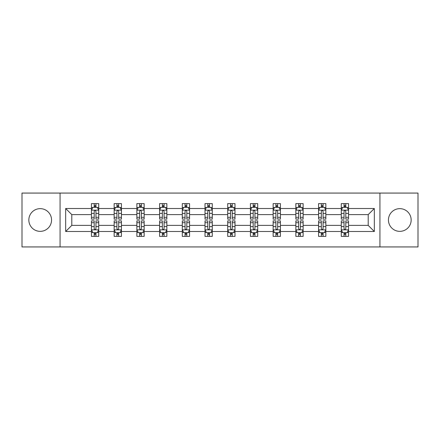 <?xml version="1.0" encoding="UTF-8"?>
<svg xmlns="http://www.w3.org/2000/svg" width="440" height="440" viewBox="0 0 440 440"><rect width="100%" height="100%" fill="white"/><g stroke="black" fill="none" stroke-linecap="round" stroke-linejoin="round"><path stroke-width="0.66" d="M399.8 208.643A11.357 11.357 0 0 0 388.443 220A11.357 11.357 0 0 0 399.8 231.358A11.357 11.357 0 0 0 411.158 220A11.357 11.357 0 0 0 399.8 208.643M40.2 208.643A11.357 11.357 0 0 0 28.842 220A11.357 11.357 0 0 0 40.2 231.358A11.357 11.357 0 0 0 51.557 220A11.357 11.357 0 0 0 40.2 208.643M379.929 246.934L418 246.934L418 193.066L379.929 193.066L379.929 246.934L60.071 246.934L60.071 193.066L22 193.066L22 246.934L60.071 246.934M348.557 231.501L348.557 225.385L368.209 225.385L374.325 231.501L348.557 231.501L348.557 236.379L345.791 236.379L345.791 232.667M379.929 193.066L60.071 193.066M341.275 231.501L325.842 231.501L325.842 225.385L341.275 225.385L341.275 236.379L348.557 236.379L348.557 232.49L347.188 232.49M325.842 231.501L325.842 236.379L323.076 236.379L323.076 232.667M318.566 231.501L303.132 231.501L303.132 225.385L318.566 225.385L318.566 236.379L325.842 236.379L325.842 232.49L324.473 232.49M303.132 231.501L303.132 236.379L300.366 236.379L300.366 232.667M295.851 231.501L280.418 231.501L280.418 225.385L295.851 225.385L295.851 236.379L303.132 236.379L303.132 232.49L301.763 232.49M280.418 231.501L280.418 236.379L277.651 236.379L277.651 232.667M273.141 231.501L257.708 231.501L257.708 225.385L273.141 225.385L273.141 236.379L280.418 236.379L280.418 232.49L279.048 232.49M257.708 231.501L257.708 236.379L254.942 236.379L254.942 232.667M250.426 231.501L234.993 231.501L234.993 225.385L250.426 225.385L250.426 236.379L257.708 236.379L257.708 232.49L256.339 232.49M234.993 231.501L234.993 236.379L232.232 236.379L232.232 232.667M227.716 231.501L212.284 231.501L212.284 225.385L227.716 225.385L227.716 236.379L234.993 236.379L234.993 232.49L233.629 232.49M212.284 231.501L212.284 236.379L209.517 236.379L209.517 232.667M205.007 231.501L189.574 231.501L189.574 225.385L205.007 225.385L205.007 236.379L212.284 236.379L212.284 232.49L210.914 232.49M189.574 231.501L189.574 236.379L186.808 236.379L186.808 232.667M182.292 231.501L166.859 231.501L166.859 225.385L182.292 225.385L182.292 236.379L189.574 236.379L189.574 232.49L188.205 232.49M166.859 231.501L166.859 236.379L164.093 236.379L164.093 232.667M159.583 231.501L144.149 231.501L144.149 225.385L159.583 225.385L159.583 236.379L166.859 236.379L166.859 232.49L165.489 232.49M144.149 231.501L144.149 236.379L141.383 236.379L141.383 232.667M136.868 231.501L121.434 231.501L121.434 225.385L136.868 225.385L136.868 236.379L144.149 236.379L144.149 232.49L142.78 232.49M121.434 231.501L121.434 236.379L118.668 236.379L118.668 232.667M114.158 231.501L98.725 231.501L98.725 225.385L114.158 225.385L114.158 236.379L121.434 236.379L121.434 232.49L120.071 232.49M98.725 231.501L98.725 236.379L95.959 236.379L95.959 232.667M91.443 231.501L65.675 231.501L65.675 208.5L91.443 208.5L91.443 214.615L71.792 214.615L71.792 225.385L91.443 225.385L91.443 236.379L98.725 236.379L98.725 232.49L97.356 232.49M92.813 207.51L91.443 207.51L91.443 203.621L91.443 208.5M94.21 207.334L94.21 203.621L91.443 203.621L98.725 203.621L98.725 208.5L114.158 208.5L114.158 203.621L121.434 203.621L121.434 208.5L136.868 208.5L136.868 203.621L144.149 203.621L144.149 208.5L159.583 208.5L159.583 203.621L166.859 203.621L166.859 208.5L182.292 208.5L182.292 203.621L189.574 203.621L189.574 208.5L205.007 208.5L205.007 203.621L212.284 203.621L212.284 208.5L227.716 208.5L227.716 203.621L234.993 203.621L234.993 208.5L250.426 208.5L250.426 203.621L257.708 203.621L257.708 208.5L273.141 208.5L273.141 203.621L280.418 203.621L280.418 208.5L295.851 208.5L295.851 203.621L303.132 203.621L303.132 208.5L318.566 208.5L318.566 203.621L325.842 203.621L325.842 208.5L341.275 208.5L341.275 203.621L348.557 203.621L348.557 208.5L374.325 208.5L374.325 231.501M341.275 208.5L341.275 214.615L325.842 214.615L325.842 208.5M318.566 208.5L318.566 214.615L303.132 214.615L303.132 208.5M295.851 208.5L295.851 214.615L280.418 214.615L280.418 208.5M273.141 208.5L273.141 214.615L257.708 214.615L257.708 208.5M250.426 208.5L250.426 214.615L234.993 214.615L234.993 208.5M227.716 208.5L227.716 214.615L212.284 214.615L212.284 208.5M205.007 208.5L205.007 214.615L189.574 214.615L189.574 208.5M182.292 208.5L182.292 214.615L166.859 214.615L166.859 208.5M159.583 208.5L159.583 214.615L144.149 214.615L144.149 208.5M136.868 208.5L136.868 214.615L121.434 214.615L121.434 208.5M114.158 208.5L114.158 214.615L98.725 214.615L98.725 208.5M65.675 208.5L71.792 214.615M368.209 225.385L368.209 214.615L348.557 214.615L348.557 208.5M344.041 207.262L345.791 207.262M321.332 207.262L323.076 207.262M298.617 207.262L300.366 207.262M275.908 207.262L277.651 207.262M253.193 207.262L254.942 207.262M230.483 207.262L232.232 207.262M207.768 207.262L209.517 207.262M185.059 207.262L186.808 207.262M162.349 207.262L164.093 207.262M139.634 207.262L141.383 207.262M116.925 207.262L118.668 207.262M94.21 207.262L95.959 207.262M94.21 232.738L95.959 232.738M116.925 232.738L118.668 232.738M139.634 232.738L141.383 232.738M162.349 232.738L164.093 232.738M185.059 232.738L186.808 232.738M207.768 232.738L209.517 232.738M230.483 232.738L232.232 232.738M253.193 232.738L254.942 232.738M275.908 232.738L277.651 232.738M298.617 232.738L300.366 232.738M321.332 232.738L323.076 232.738M344.041 232.738L345.791 232.738M71.792 225.385L65.675 231.501M374.325 208.5L368.209 214.615M95.959 205.513L94.21 205.513M91.443 217.299L91.443 219.126L94.21 219.126L94.21 217.299L91.443 217.299L91.443 214.615M98.725 214.615L98.725 219.126L95.959 219.126L95.959 211.338C95.376 210.215 94.793 210.215 94.21 211.338L94.21 217.299M97.356 207.51L98.725 207.51L98.725 203.621L95.959 203.621L95.959 207.334M98.725 210.243L97.267 207.334L92.901 207.334L91.443 210.243M94.21 234.487L95.959 234.487M98.725 222.701L98.725 220.875L95.959 220.875L95.959 222.701L98.725 222.701L98.725 225.385M91.443 225.385L91.443 220.875L94.21 220.875L94.21 228.663C94.793 229.785 95.376 229.785 95.959 228.663L95.959 222.701M92.813 232.49L91.443 232.49L91.443 236.379L94.21 236.379L94.21 232.667M91.443 229.757L92.901 232.667L97.267 232.667L98.725 229.757M118.668 205.513L116.925 205.513M115.528 207.51L114.158 207.51L114.158 203.621L116.925 203.621L116.925 207.334M114.158 217.299L114.158 219.126L116.925 219.126L116.925 217.299L114.158 217.299L114.158 214.615M121.434 214.615L121.434 219.126L118.668 219.126L118.668 211.338C118.091 210.215 117.508 210.215 116.925 211.338L116.925 217.299M120.071 207.51L121.434 207.51L121.434 203.621L118.668 203.621L118.668 207.334M121.434 210.243L119.983 207.334L115.616 207.334L114.158 210.243M141.383 205.513L139.634 205.513M138.237 207.51L136.868 207.51L136.868 203.621L139.634 203.621L139.634 207.334M136.868 217.299L136.868 219.126L139.634 219.126L139.634 217.299L136.868 217.299L136.868 214.615M144.149 214.615L144.149 219.126L141.383 219.126L141.383 211.338C140.8 210.215 140.217 210.215 139.634 211.338L139.634 217.299M142.78 207.51L144.149 207.51L144.149 203.621L141.383 203.621L141.383 207.334M144.149 210.243L142.692 207.334L138.325 207.334L136.868 210.243M116.925 234.487L118.668 234.487M121.434 222.701L121.434 220.875L118.668 220.875L118.668 222.701L121.434 222.701L121.434 225.385M114.158 225.385L114.158 220.875L116.925 220.875L116.925 228.663C117.508 229.785 118.085 229.785 118.668 228.663L118.668 222.701M115.528 232.49L114.158 232.49L114.158 236.379L116.925 236.379L116.925 232.667M114.158 229.757L115.616 232.667L119.983 232.667L121.434 229.757M139.634 234.487L141.383 234.487M144.149 222.701L144.149 220.875L141.383 220.875L141.383 222.701L144.149 222.701L144.149 225.385M136.868 225.385L136.868 220.875L139.634 220.875L139.634 228.663C140.217 229.785 140.8 229.785 141.383 228.663L141.383 222.701M138.237 232.49L136.868 232.49L136.868 236.379L139.634 236.379L139.634 232.667M136.868 229.757L138.325 232.667L142.692 232.667L144.149 229.757M164.093 205.513L162.349 205.513M160.952 207.51L159.583 207.51L159.583 203.621L162.349 203.621L162.349 207.334M159.583 217.299L159.583 219.126L162.349 219.126L162.349 217.299L159.583 217.299L159.583 214.615M166.859 214.615L166.859 219.126L164.093 219.126L164.093 211.338C163.515 210.215 162.932 210.215 162.349 211.338L162.349 217.299M165.489 207.51L166.859 207.51L166.859 203.621L164.093 203.621L164.093 207.334M166.859 210.243L165.407 207.334L161.035 207.334L159.583 210.243M162.349 234.487L164.093 234.487M166.859 222.701L166.859 220.875L164.093 220.875L164.093 222.701L166.859 222.701L166.859 225.385M159.583 225.385L159.583 220.875L162.349 220.875L162.349 228.663C162.927 229.785 163.51 229.785 164.093 228.663L164.093 222.701M160.952 232.49L159.583 232.49L159.583 236.379L162.349 236.379L162.349 232.667M159.583 229.757L161.035 232.667L165.407 232.667L166.859 229.757M186.808 205.513L185.059 205.513M183.662 207.51L182.292 207.51L182.292 203.621L185.059 203.621L185.059 207.334M182.292 217.299L182.292 219.126L185.059 219.126L185.059 217.299L182.292 217.299L182.292 214.615M189.574 214.615L189.574 219.126L186.808 219.126L186.808 211.338C186.225 210.215 185.642 210.215 185.059 211.338L185.059 217.299M188.205 207.51L189.574 207.51L189.574 203.621L186.808 203.621L186.808 207.334M189.574 210.243L188.117 207.334L183.75 207.334L182.292 210.243M185.059 234.487L186.808 234.487M189.574 222.701L189.574 220.875L186.808 220.875L186.808 222.701L189.574 222.701L189.574 225.385M182.292 225.385L182.292 220.875L185.059 220.875L185.059 228.663C185.642 229.785 186.225 229.785 186.808 228.663L186.808 222.701M183.662 232.49L182.292 232.49L182.292 236.379L185.059 236.379L185.059 232.667M182.292 229.757L183.75 232.667L188.117 232.667L189.574 229.757M209.517 205.513L207.768 205.513M206.371 207.51L205.007 207.51L205.007 203.621L207.768 203.621L207.768 207.334M205.007 217.299L205.007 219.126L207.768 219.126L207.768 217.299L205.007 217.299L205.007 214.615M212.284 214.615L212.284 219.126L209.517 219.126L209.517 211.338C208.934 210.215 208.351 210.215 207.768 211.338L207.768 217.299M210.914 207.51L212.284 207.51L212.284 203.621L209.517 203.621L209.517 207.334M212.284 210.243L210.826 207.334L206.459 207.334L205.007 210.243M207.768 234.487L209.517 234.487M212.284 222.701L212.284 220.875L209.517 220.875L209.517 222.701L212.284 222.701L212.284 225.385M205.007 225.385L205.007 220.875L207.768 220.875L207.768 228.663C208.351 229.785 208.934 229.785 209.517 228.663L209.517 222.701M206.371 232.49L205.007 232.49L205.007 236.379L207.768 236.379L207.768 232.667M205.007 229.757L206.459 232.667L210.826 232.667L212.284 229.757M232.232 205.513L230.483 205.513M229.086 207.51L227.716 207.51L227.716 203.621L230.483 203.621L230.483 207.334M227.716 217.299L227.716 219.126L230.483 219.126L230.483 217.299L227.716 217.299L227.716 214.615M234.993 214.615L234.993 219.126L232.232 219.126L232.232 211.338C231.649 210.215 231.066 210.215 230.483 211.338L230.483 217.299M233.629 207.51L234.993 207.51L234.993 203.621L232.232 203.621L232.232 207.334M234.993 210.243L233.541 207.334L229.174 207.334L227.716 210.243M230.483 234.487L232.232 234.487M234.993 222.701L234.993 220.875L232.232 220.875L232.232 222.701L234.993 222.701L234.993 225.385M227.716 225.385L227.716 220.875L230.483 220.875L230.483 228.663C231.066 229.785 231.649 229.785 232.232 228.663L232.232 222.701M229.086 232.49L227.716 232.49L227.716 236.379L230.483 236.379L230.483 232.667M227.716 229.757L229.174 232.667L233.541 232.667L234.993 229.757M254.942 205.513L253.193 205.513M251.796 207.51L250.426 207.51L250.426 203.621L253.193 203.621L253.193 207.334M250.426 217.299L250.426 219.126L253.193 219.126L253.193 217.299L250.426 217.299L250.426 214.615M257.708 214.615L257.708 219.126L254.942 219.126L254.942 211.338C254.359 210.215 253.776 210.215 253.193 211.338L253.193 217.299M256.339 207.51L257.708 207.51L257.708 203.621L254.942 203.621L254.942 207.334M257.708 210.243L256.251 207.334L251.884 207.334L250.426 210.243M253.193 234.487L254.942 234.487M257.708 222.701L257.708 220.875L254.942 220.875L254.942 222.701L257.708 222.701L257.708 225.385M250.426 225.385L250.426 220.875L253.193 220.875L253.193 228.663C253.776 229.785 254.359 229.785 254.942 228.663L254.942 222.701M251.796 232.49L250.426 232.49L250.426 236.379L253.193 236.379L253.193 232.667M250.426 229.757L251.884 232.667L256.251 232.667L257.708 229.757M277.651 205.513L275.908 205.513M274.511 207.51L273.141 207.51L273.141 203.621L275.908 203.621L275.908 207.334M273.141 217.299L273.141 219.126L275.908 219.126L275.908 217.299L273.141 217.299L273.141 214.615M280.418 214.615L280.418 219.126L277.651 219.126L277.651 211.338C277.074 210.215 276.49 210.215 275.908 211.338L275.908 217.299M279.048 207.51L280.418 207.51L280.418 203.621L277.651 203.621L277.651 207.334M280.418 210.243L278.966 207.334L274.593 207.334L273.141 210.243M275.908 234.487L277.651 234.487M280.418 222.701L280.418 220.875L277.651 220.875L277.651 222.701L280.418 222.701L280.418 225.385M273.141 225.385L273.141 220.875L275.908 220.875L275.908 228.663C276.485 229.785 277.068 229.785 277.651 228.663L277.651 222.701M274.511 232.49L273.141 232.49L273.141 236.379L275.908 236.379L275.908 232.667M273.141 229.757L274.593 232.667L278.966 232.667L280.418 229.757M300.366 205.513L298.617 205.513M297.22 207.51L295.851 207.51L295.851 203.621L298.617 203.621L298.617 207.334M295.851 217.299L295.851 219.126L298.617 219.126L298.617 217.299L295.851 217.299L295.851 214.615M303.132 214.615L303.132 219.126L300.366 219.126L300.366 211.338C299.783 210.215 299.2 210.215 298.617 211.338L298.617 217.299M301.763 207.51L303.132 207.51L303.132 203.621L300.366 203.621L300.366 207.334M303.132 210.243L301.675 207.334L297.308 207.334L295.851 210.243M298.617 234.487L300.366 234.487M303.132 222.701L303.132 220.875L300.366 220.875L300.366 222.701L303.132 222.701L303.132 225.385M295.851 225.385L295.851 220.875L298.617 220.875L298.617 228.663C299.2 229.785 299.783 229.785 300.366 228.663L300.366 222.701M297.22 232.49L295.851 232.49L295.851 236.379L298.617 236.379L298.617 232.667M295.851 229.757L297.308 232.667L301.675 232.667L303.132 229.757M323.076 205.513L321.332 205.513M319.93 207.51L318.566 207.51L318.566 203.621L321.332 203.621L321.332 207.334M318.566 217.299L318.566 219.126L321.332 219.126L321.332 217.299L318.566 217.299L318.566 214.615M325.842 214.615L325.842 219.126L323.076 219.126L323.076 211.338C322.493 210.215 321.915 210.215 321.332 211.338L321.332 217.299M324.473 207.51L325.842 207.51L325.842 203.621L323.076 203.621L323.076 207.334M325.842 210.243L324.385 207.334L320.018 207.334L318.566 210.243M321.332 234.487L323.076 234.487M325.842 222.701L325.842 220.875L323.076 220.875L323.076 222.701L325.842 222.701L325.842 225.385M318.566 225.385L318.566 220.875L321.332 220.875L321.332 228.663C321.909 229.785 322.493 229.785 323.076 228.663L323.076 222.701M319.93 232.49L318.566 232.49L318.566 236.379L321.332 236.379L321.332 232.667M318.566 229.757L320.018 232.667L324.385 232.667L325.842 229.757M345.791 205.513L344.041 205.513M342.645 207.51L341.275 207.51L341.275 203.621L344.041 203.621L344.041 207.334M341.275 217.299L341.275 219.126L344.041 219.126L344.041 217.299L341.275 217.299L341.275 214.615M348.557 214.615L348.557 219.126L345.791 219.126L345.791 211.338C345.208 210.215 344.625 210.215 344.041 211.338L344.041 217.299M347.188 207.51L348.557 207.51L348.557 203.621L345.791 203.621L345.791 207.334M348.557 210.243L347.1 207.334L342.733 207.334L341.275 210.243M344.041 234.487L345.791 234.487M348.557 222.701L348.557 220.875L345.791 220.875L345.791 222.701L348.557 222.701L348.557 225.385M341.275 225.385L341.275 220.875L344.041 220.875L344.041 228.663C344.625 229.785 345.208 229.785 345.791 228.663L345.791 222.701M342.645 232.49L341.275 232.49L341.275 236.379L344.041 236.379L344.041 232.667M341.275 229.757L342.733 232.667L347.1 232.667L348.557 229.757M98.687 210.172L91.482 210.172M98.725 217.299L95.959 217.299M94.21 213.4L91.443 213.4M98.725 213.4L95.959 213.4M95.959 206.443L94.21 206.443M91.482 229.829L98.687 229.829M91.443 222.701L94.21 222.701M95.959 226.6L98.725 226.6M91.443 226.6L94.21 226.6M94.21 233.558L95.959 233.558M121.401 210.172L114.197 210.172M121.434 217.299L118.668 217.299M116.925 213.4L114.158 213.4M121.434 213.4L118.668 213.4M118.668 206.443L116.925 206.443M144.111 210.172L136.906 210.172M144.149 217.299L141.383 217.299M139.634 213.4L136.868 213.4M144.149 213.4L141.383 213.4M141.383 206.443L139.634 206.443M114.191 229.829L121.401 229.829M114.158 222.701L116.925 222.701M118.668 226.6L121.434 226.6M114.158 226.6L116.925 226.6M116.925 233.558L118.668 233.558M136.906 229.829L144.111 229.829M136.868 222.701L139.634 222.701M141.383 226.6L144.149 226.6M136.868 226.6L139.634 226.6M139.634 233.558L141.383 233.558M166.826 210.172L159.615 210.172M166.859 217.299L164.093 217.299M162.349 213.4L159.583 213.4M166.859 213.4L164.093 213.4M164.093 206.443L162.349 206.443M159.615 229.829L166.826 229.829M159.583 222.701L162.349 222.701M164.093 226.6L166.859 226.6M159.583 226.6L162.349 226.6M162.349 233.558L164.093 233.558M189.536 210.172L182.331 210.172M189.574 217.299L186.808 217.299M185.059 213.4L182.292 213.4M189.574 213.4L186.808 213.4M186.808 206.443L185.059 206.443M182.331 229.829L189.536 229.829M182.292 222.701L185.059 222.701M186.808 226.6L189.574 226.6M182.292 226.6L185.059 226.6M185.059 233.558L186.808 233.558M212.245 210.172L205.04 210.172M212.284 217.299L209.517 217.299M207.768 213.4L205.007 213.4M212.284 213.4L209.517 213.4M209.517 206.443L207.768 206.443M205.04 229.829L212.245 229.829M205.007 222.701L207.768 222.701M209.517 226.6L212.284 226.6M205.007 226.6L207.768 226.6M207.768 233.558L209.517 233.558M234.96 210.172L227.755 210.172M234.993 217.299L232.232 217.299M230.483 213.4L227.716 213.4M234.993 213.4L232.232 213.4M232.232 206.443L230.483 206.443M227.755 229.829L234.96 229.829M227.716 222.701L230.483 222.701M232.232 226.6L234.993 226.6M227.716 226.6L230.483 226.6M230.483 233.558L232.232 233.558M257.67 210.172L250.465 210.172M257.708 217.299L254.942 217.299M253.193 213.4L250.426 213.4M257.708 213.4L254.942 213.4M254.942 206.443L253.193 206.443M250.465 229.829L257.67 229.829M250.426 222.701L253.193 222.701M254.942 226.6L257.708 226.6M250.426 226.6L253.193 226.6M253.193 233.558L254.942 233.558M280.385 210.172L273.174 210.172M280.418 217.299L277.651 217.299M275.908 213.4L273.141 213.4M280.418 213.4L277.651 213.4M277.651 206.443L275.908 206.443M273.174 229.829L280.385 229.829M273.141 222.701L275.908 222.701M277.651 226.6L280.418 226.6M273.141 226.6L275.908 226.6M275.908 233.558L277.651 233.558M303.094 210.172L295.889 210.172M303.132 217.299L300.366 217.299M298.617 213.4L295.851 213.4M303.132 213.4L300.366 213.4M300.366 206.443L298.617 206.443M295.889 229.829L303.094 229.829M295.851 222.701L298.617 222.701M300.366 226.6L303.132 226.6M295.851 226.6L298.617 226.6M298.617 233.558L300.366 233.558M325.809 210.172L318.599 210.172M325.842 217.299L323.076 217.299M321.332 213.4L318.566 213.4M325.842 213.4L323.076 213.4M323.076 206.443L321.332 206.443M318.599 229.829L325.804 229.829M318.566 222.701L321.332 222.701M323.076 226.6L325.842 226.6M318.566 226.6L321.332 226.6M321.332 233.558L323.076 233.558M348.519 210.172L341.314 210.172M348.557 217.299L345.791 217.299M344.041 213.4L341.275 213.4M348.557 213.4L345.791 213.4M345.791 206.443L344.041 206.443M341.314 229.829L348.519 229.829M341.275 222.701L344.041 222.701M345.791 226.6L348.557 226.6M341.275 226.6L344.041 226.6M344.041 233.558L345.791 233.558"/></g></svg>
